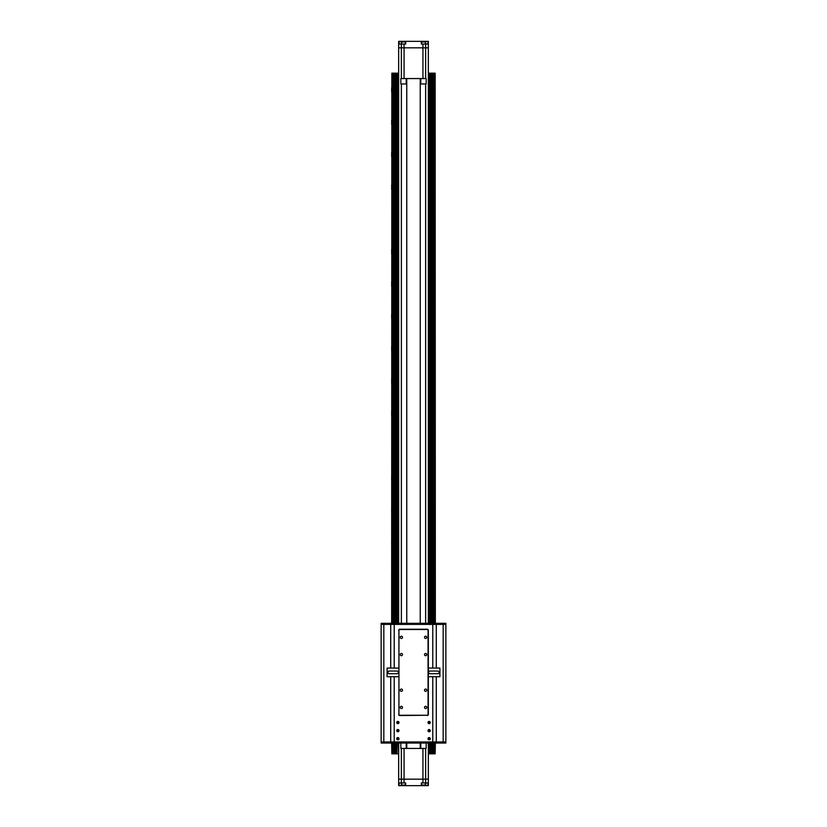 <?xml version="1.0" encoding="UTF-8"?>
<svg xmlns="http://www.w3.org/2000/svg" width="827" height="827" viewBox="0 0 827 827"><rect width="100%" height="100%" fill="white"/><g stroke="black" fill="none" stroke-linecap="round" stroke-linejoin="round"><path stroke-width="1.24" d="M428.334 743.039L428.334 779.179L422.938 779.179L422.938 782.952L428.334 782.952L428.334 779.179L398.666 779.179L398.666 785.65L400.268 785.65M398.666 623.31L398.666 47.821L404.062 47.821L404.062 44.048L398.666 44.048L398.666 47.821L428.334 47.821L428.334 41.35L426.732 41.35M398.666 721.754L398.666 723.336M398.666 729.848L398.666 731.43M398.666 737.932L398.666 739.524M398.666 743.039L398.666 779.179L401.364 779.179L401.364 785.65L405.675 785.65L405.675 782.952L404.062 782.952L404.062 748.435L422.938 748.435L422.938 779.179L401.364 779.179L401.364 748.435M428.334 739.524L428.334 737.932M428.334 731.43L428.334 729.848M428.334 723.336L428.334 721.754M428.334 623.31L428.334 47.821L425.636 47.821L425.636 41.35L421.325 41.35L421.325 44.048L422.938 44.048L422.938 78.565L404.062 78.565L404.062 47.821L425.636 47.821L425.636 78.565M398.666 782.952L404.062 782.952M422.938 782.952L421.325 782.952L421.325 785.65L405.675 785.65M421.325 785.65L425.636 785.65L425.636 748.435M426.732 785.65L428.334 785.65L428.334 782.952M428.334 44.048L422.938 44.048M404.062 44.048L405.675 44.048L405.675 41.35L421.325 41.35M405.675 41.35L401.364 41.35L401.364 78.565M400.268 41.35L398.666 41.35L398.666 44.048M425.636 706.31A1.137 1.137 0 0 0 424.499 707.447A1.137 1.137 0 0 0 425.636 708.574A1.137 1.137 0 0 0 426.763 707.447A1.137 1.137 0 0 0 425.636 706.31M401.364 706.31A1.137 1.137 0 0 0 400.237 707.447A1.137 1.137 0 0 0 401.364 708.574A1.137 1.137 0 0 0 402.501 707.447A1.137 1.137 0 0 0 401.364 706.31M425.636 689.056A1.137 1.137 0 0 0 424.499 690.183A1.137 1.137 0 0 0 425.636 691.32A1.137 1.137 0 0 0 426.763 690.183A1.137 1.137 0 0 0 425.636 689.056M401.364 689.056A1.137 1.137 0 0 0 400.237 690.183A1.137 1.137 0 0 0 401.364 691.32A1.137 1.137 0 0 0 402.501 690.183A1.137 1.137 0 0 0 401.364 689.056M425.636 653.454A1.137 1.137 0 0 0 424.499 654.591A1.137 1.137 0 0 0 425.636 655.718A1.137 1.137 0 0 0 426.763 654.591A1.137 1.137 0 0 0 425.636 653.454M401.364 653.454A1.137 1.137 0 0 0 400.237 654.591A1.137 1.137 0 0 0 401.364 655.718A1.137 1.137 0 0 0 402.501 654.591A1.137 1.137 0 0 0 401.364 653.454M425.636 636.201A1.137 1.137 0 0 0 424.499 637.328A1.137 1.137 0 0 0 425.636 638.465A1.137 1.137 0 0 0 426.763 637.328A1.137 1.137 0 0 0 425.636 636.201M401.364 636.201A1.137 1.137 0 0 0 400.237 637.328A1.137 1.137 0 0 0 401.364 638.465A1.137 1.137 0 0 0 402.501 637.328A1.137 1.137 0 0 0 401.364 636.201M398.934 714.456L398.934 630.319A0.806 0.806 0 0 1 399.751 629.512L427.249 629.512A0.806 0.806 0 0 1 428.066 630.319L428.066 714.456A0.806 0.806 0 0 1 427.249 715.262L399.751 715.262A0.806 0.806 0 0 1 398.934 714.456L398.934 630.319M399.751 629.512L399.751 629.244A1.075 1.075 0 0 0 398.666 630.319M398.666 714.456A1.075 1.075 0 0 0 399.751 715.531L399.751 715.262M427.249 715.262L399.751 715.531M427.249 715.531A1.075 1.075 0 0 0 428.334 714.456L428.334 630.319A1.075 1.075 0 0 0 427.249 629.244L427.249 629.512M399.751 629.244L427.249 629.244M439.902 668.071L439.902 676.703L439.902 668.071L428.334 668.071M387.098 676.703L387.098 668.071L387.098 676.703L398.666 676.703M429.813 671.038L437.907 671.038C439.644 671.938 439.644 672.837 437.907 673.736L429.813 673.736C428.076 672.837 428.076 671.938 429.813 671.038A1.344 1.344 0 0 0 428.489 672.124M439.902 676.703L428.334 676.703M397.187 673.736L389.093 673.736C387.356 672.837 387.356 671.938 389.093 671.038L397.187 671.038C398.924 671.938 398.924 672.837 397.187 673.736M387.098 668.071L398.666 668.071M437.907 673.736A1.344 1.344 0 0 0 438.858 673.343M388.576 673.633A1.344 1.344 0 0 1 389.093 671.038M425.636 785.65L427.931 785.516L427.931 782.952M401.364 785.65L399.069 785.516L401.364 785.516M399.069 782.952L399.069 785.516M425.636 41.35L427.931 41.484L425.636 41.484M427.931 44.048L427.931 41.484M401.364 41.35L399.069 41.484L399.069 44.048M421.698 785.112L425.367 784.999L421.698 785.112M421.594 782.952L421.594 784.999M425.367 782.952L425.367 784.999M401.746 785.112L405.406 784.999L401.746 785.112M401.633 782.952L401.633 784.999M405.406 782.952L405.406 784.999M425.254 41.888L421.594 42.001L425.254 41.888M425.367 44.048L425.367 42.001M421.594 44.048L421.594 42.001M405.302 41.888L401.633 42.001L405.302 41.888M405.406 44.048L405.406 42.001M401.633 44.048L401.633 42.001M406.76 743.039L406.76 748.435M406.76 78.565L406.76 623.31M420.24 78.565L420.24 623.31M420.24 743.039L420.24 748.435M420.778 748.435L426.174 748.435L426.174 743.039L420.778 743.039L420.778 748.435M400.826 748.435L406.222 748.435L406.222 743.039L400.826 743.039L400.826 748.435M406.222 78.565L400.826 78.565L400.826 83.961L406.222 83.961L406.222 78.565M426.174 78.565L420.778 78.565L420.778 83.961L426.174 83.961L426.174 78.565M397.859 723.677A1.137 1.137 0 0 1 396.722 722.55A1.137 1.137 0 0 1 397.859 721.413A1.137 1.137 0 0 1 398.996 722.55A1.137 1.137 0 0 1 397.859 723.677M397.859 731.771A1.137 1.137 0 0 1 396.722 730.634A1.137 1.137 0 0 1 397.859 729.507A1.137 1.137 0 0 1 398.996 730.634A1.137 1.137 0 0 1 397.859 731.771M397.859 739.855A1.137 1.137 0 0 1 396.722 738.728A1.137 1.137 0 0 1 397.859 737.591A1.137 1.137 0 0 1 398.996 738.728A1.137 1.137 0 0 1 397.859 739.855M429.141 731.771A1.137 1.137 0 0 1 428.004 730.634A1.137 1.137 0 0 1 429.141 729.507A1.137 1.137 0 0 1 430.278 730.634A1.137 1.137 0 0 1 429.141 731.771M429.141 723.677A1.137 1.137 0 0 1 428.004 722.55A1.137 1.137 0 0 1 429.141 721.413A1.137 1.137 0 0 1 430.278 722.55A1.137 1.137 0 0 1 429.141 723.677M429.141 739.855A1.137 1.137 0 0 1 428.004 738.728A1.137 1.137 0 0 1 429.141 737.591A1.137 1.137 0 0 1 430.278 738.728A1.137 1.137 0 0 1 429.141 739.855M394.221 624.385L445.856 624.385L445.856 741.964L381.144 741.964L381.144 743.039L383.831 743.039L383.831 741.964L381.144 741.964L381.144 624.385L394.221 624.385L394.221 668.071M390.716 741.964L390.716 676.703M390.716 668.071L390.716 624.385M436.284 624.385L436.284 668.071M436.284 676.703L436.284 741.964M432.779 624.385L432.779 668.071M432.779 676.703L432.779 741.964M394.221 676.703L394.221 741.964M388.659 743.039L388.659 741.964L383.831 741.964L383.831 623.31L381.144 623.31L381.144 624.385L388.659 624.385L388.659 623.31L396.267 623.31L396.267 624.385L430.733 624.385L430.733 623.31L438.341 623.31L438.341 624.385L443.169 624.385L443.169 743.039L445.856 743.039L445.856 741.964L438.341 741.964L438.341 743.039L430.733 743.039L430.733 741.964L396.267 741.964L396.267 743.039L383.831 743.039M430.733 743.039L396.267 743.039M443.169 743.039L438.341 743.039M428.334 73.169L429.947 73.169L429.947 623.31M430.133 623.31L429.947 73.169M430.133 73.169L432.779 73.169L432.779 623.31M432.872 623.31L432.779 73.169M432.872 73.169L433.482 73.169L433.482 623.31M433.637 623.31L433.482 73.169M433.637 73.169L434.464 73.169L434.464 623.31M434.62 623.31L434.464 73.169M434.62 73.169L435.157 73.169L435.157 623.31M435.343 623.31L435.157 73.169M435.157 743.039L435.157 753.831L435.343 743.039M435.157 753.831L434.62 753.831L434.62 743.039M434.464 743.039L434.62 753.831M434.464 753.831L433.637 753.831L433.637 743.039M433.482 743.039L433.637 753.831M433.482 753.831L432.872 753.831L432.872 743.039M432.779 743.039L432.872 753.831M432.779 753.831L430.133 753.831L430.133 743.039M428.334 753.831L430.133 753.831M428.706 73.169L428.706 623.31M428.706 721.495L428.706 723.594M428.706 729.59L428.706 731.688M428.706 737.684L428.706 739.772M428.706 743.039L428.706 753.831M397.053 623.31L397.053 73.169L398.666 73.169M391.843 623.31L391.843 73.169L391.657 623.31M391.843 73.169L392.38 73.169L392.38 623.31M392.536 623.31L392.38 73.169M392.536 73.169L393.363 73.169L393.363 623.31M393.518 623.31L393.363 73.169M393.518 73.169L394.128 73.169L394.128 623.31M394.221 623.31L394.128 73.169M394.221 73.169L396.867 73.169L396.867 623.31M398.666 753.831L398.294 743.039M398.294 739.772L398.294 737.684M398.294 731.688L398.294 729.59M398.294 723.594L398.294 721.495M398.294 623.31L398.294 73.169M394.128 743.039L394.128 753.831L398.294 753.831M394.128 753.831L393.518 753.831L393.518 743.039M393.363 743.039L393.518 753.831M393.363 753.831L392.536 753.831L392.536 743.039M392.38 743.039L392.536 753.831M392.38 753.831L391.843 753.831L391.843 743.039M391.657 743.039L391.843 753.831M443.169 624.385L445.856 624.385L445.856 623.31L443.169 623.31L443.169 624.385M396.267 623.31L430.733 623.31M383.831 623.31L388.659 623.31M438.341 623.31L443.169 623.31M391.657 609.85L391.657 605.478M391.657 577.484L391.657 573.121M391.657 545.127L391.657 540.755M391.657 512.771L391.657 508.398M391.657 480.404L391.657 476.042M391.657 415.681L391.657 411.319M391.657 383.325L391.657 378.952M391.657 350.958L391.657 346.596M391.657 318.602L391.657 314.229M391.657 286.245L391.657 281.873M391.657 253.879L391.657 249.516M391.657 189.156L391.657 184.793M391.657 156.799L391.657 152.426M391.657 124.432L391.657 120.07M391.657 92.076L391.657 87.703M401.364 623.31L401.364 83.961M425.636 83.961L425.636 623.31M404.062 785.112L404.062 785.65M422.938 785.65L422.938 785.112M422.938 41.888L422.938 41.35M404.062 41.35L404.062 41.888M425.636 785.516L427.931 785.516M401.364 41.484L399.069 41.484M431.249 753.831L431.249 743.039M431.249 623.31L431.249 73.169M432.314 73.169L432.314 623.31M432.314 743.039L432.314 753.831M430.133 739.266L430.133 738.191M430.133 731.171L430.133 730.096M430.133 723.087L430.133 722.002M431.053 73.169L431.053 623.31M431.053 743.039L431.053 753.831M429.947 721.754L429.947 723.346M429.947 729.838L429.947 731.43M429.947 737.932L429.947 739.524M429.947 743.039L429.947 753.831M432.511 73.169L432.511 623.31M432.511 743.039L432.511 753.831M397.053 753.831L397.053 743.039M397.053 739.524L397.053 737.932M397.053 731.43L397.053 729.838M397.053 723.346L397.053 721.754M395.947 753.831L395.947 743.039M395.947 623.31L395.947 73.169M396.867 722.002L396.867 723.087M396.867 730.096L396.867 731.171M396.867 738.191L396.867 739.266M396.867 743.039L396.867 753.831M394.686 753.831L394.686 743.039M394.686 623.31L394.686 73.169M395.751 73.169L395.751 623.31M395.751 743.039L395.751 753.831M394.489 753.831L394.489 743.039M394.489 623.31L394.489 73.169M394.221 753.831L394.221 743.039"/></g></svg>
